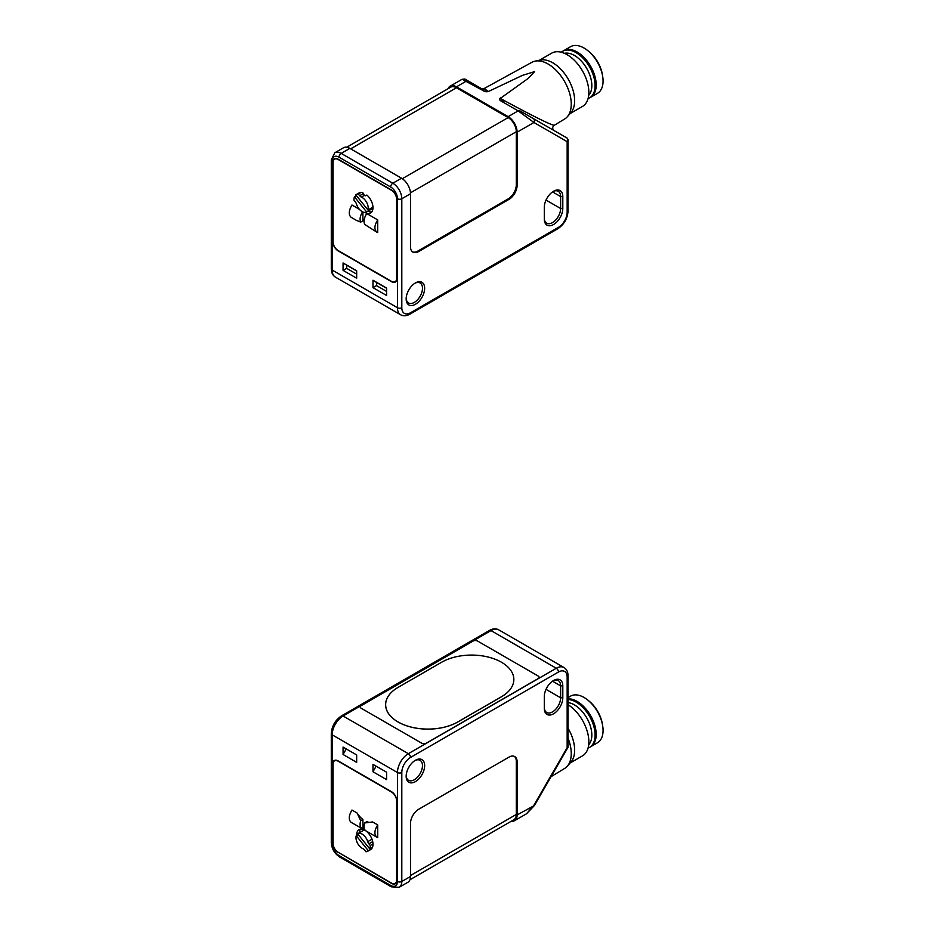 <?xml version="1.0" encoding="UTF-8"?>
<svg xmlns="http://www.w3.org/2000/svg" width="934" height="934" viewBox="0 0 934 934"><rect width="100%" height="100%" fill="white"/><g stroke="black" fill="none" stroke-linecap="round" stroke-linejoin="round"><path stroke-width="1.4" d="M367.961 209.998L355.819 194.902A11.535 6.666 60 0 1 356.333 194.541A11.535 6.666 60 0 1 358.306 194.003L359.683 195.708A3.841 2.218 60 0 0 361.365 197.086A8.663 4.997 60 0 1 367.961 209.998L371.767 207.803A8.663 4.997 60 0 1 370.401 209.741L369.771 208.947M356.449 195.685L354.465 196.829L366.595 211.936L370.401 209.741M366.595 211.936A8.663 4.997 60 0 1 366.432 212.03A8.663 4.997 60 0 1 356.473 204.056A3.841 2.218 60 0 0 355.329 201.907L353.951 200.191A11.535 6.666 60 0 1 354.465 196.829M361.026 192.427L358.306 194.003M362.555 211.843C360.127 215.801 359.508 219.233 360.687 222.117L357.068 220.622M359.403 209.321L351.955 205.013C348.639 210.687 348.382 214.797 351.184 217.353L357.15 220.798M377.698 219.887C374.277 225.479 374.009 229.589 376.904 232.204L377.698 232.543L377.698 219.887L366.747 213.559C364.143 217.715 363.431 221.323 364.61 224.382L376.904 232.204M391.474 190.291L338.178 159.516A7.309 4.215 -120 0 0 334.524 159.154A7.309 4.215 -120 0 0 333.006 162.493L333.006 241.637A7.309 4.215 -120 0 0 338.178 250.581L391.474 281.356A7.309 4.215 -120 0 0 395.129 281.718A7.309 4.215 -120 0 0 396.646 278.379L396.646 199.234A7.309 4.215 -120 0 0 391.474 190.291L391.743 190.139M356.333 194.541L359.053 192.976A11.535 6.666 60 0 1 362.742 192.649L363.91 194.576A3.841 2.218 -120 0 0 364.423 195.311A1.156 0.665 -120 0 0 365.229 195.778A3.841 2.218 -120 0 0 365.743 195.638L366.91 195.054A11.535 6.666 60 0 1 372.701 205.06A11.535 6.666 60 0 1 370.6 212.952A11.535 6.666 60 0 1 364.925 212.438M371.779 211.913A11.535 6.666 60 0 1 368.019 211.119M362.906 212.006L362.906 220.879L360.687 222.117M554.119 130.597C552.192 128.834 552.216 127.082 554.189 125.343C549.694 124.444 531.726 115.477 500.285 98.432L527.838 78.666L534.575 71.626L522.339 75.42L489.334 91.077C487.058 92.197 484.734 91.906 482.376 90.213L462.132 79.262C467.42 79.145 462.377 78.152 468.027 80.884A3.082 1.775 120 0 0 466.486 81.036L456.469 86.815A12.691 7.332 -120 0 0 450.13 86.197A12.691 7.332 -120 0 0 448.063 88.718M481.173 88.473L484.186 88.508L531.936 62.286A32.737 18.902 60 0 1 535.124 61.13A32.737 18.902 60 0 1 548.095 64.026A32.737 18.902 60 0 1 568.549 90.026A32.737 18.902 60 0 1 567.277 116.808A32.737 18.902 60 0 1 564.673 118.992L554.142 125.366M485.295 90.855L488.167 91.439L484.186 88.508M489.334 91.077L488.167 91.439M465.214 79.262L483.917 90.061A3.082 1.775 120 0 0 482.376 90.213M500.285 98.432L503.811 101.549A3.082 1.775 120 0 0 502.27 101.701C499.328 100.323 498.826 98.981 500.776 97.673M332.189 161.08A9.62 5.546 60 0 1 338.995 157.157A3.082 1.775 -60 0 1 341.167 153.386A12.691 7.332 60 0 0 334.816 152.767L331.29 159.831A3.082 1.775 180 0 0 332.189 161.08L332.189 270.054A3.082 1.775 180 0 1 331.29 268.794C331.348 272.693 332.714 275.46 335.376 277.094A15.388 8.885 -60 0 1 332.189 270.054L397.464 307.73A3.082 1.775 0 0 0 401.807 307.73A12.305 7.11 120 0 0 410.516 312.762A3.082 1.775 -120 0 1 409.874 314.163L557.82 228.748A3.082 1.775 -120 0 0 558.45 227.347A12.305 7.11 120 0 0 567.16 212.275A3.082 1.775 180 0 0 568.059 211.014L568.059 139.68L567.16 138.115L533.291 118.571A3.082 2.51 120 0 1 533.933 122.494L518.16 110.866L508.143 116.657L456.469 86.815M568.059 139.68L567.16 141.676L533.933 122.494L517.121 132.196A12.691 7.332 -120 0 0 508.143 116.657M338.447 250.744L338.178 250.896A7.694 4.436 60 0 1 332.738 241.474L332.738 162.341A7.694 4.436 60 0 1 334.325 158.815A7.694 4.436 60 0 1 338.178 159.2L391.474 189.976A7.694 4.436 60 0 1 396.915 199.397L396.915 278.53A7.694 4.436 60 0 1 395.327 282.056A7.694 4.436 60 0 1 391.474 281.671L391.755 281.508M401.807 307.73L401.807 198.767L410.505 193.747L410.505 246.821A11.535 6.666 120 0 0 412.886 252.098A11.535 6.666 120 0 0 418.666 251.526L508.96 199.397L508.143 198.919L417.848 251.059A11.535 6.666 120 0 1 412.501 251.841M517.121 132.196L517.121 185.259L516.304 184.792L516.304 131.729A11.535 6.666 -120 0 0 508.143 117.591L456.469 87.761A11.535 6.666 -120 0 0 450.702 87.189L346.736 147.222M508.96 199.397A11.535 6.666 120 0 0 517.121 185.259M415.408 282.932L415.408 282.932A13.076 7.554 120 0 0 406.162 298.938A13.076 7.554 120 0 0 415.408 304.286A13.076 7.554 120 0 0 424.655 288.267A13.076 7.554 120 0 0 415.408 282.932M544.312 219.175L544.312 207.243A13.076 7.554 120 0 1 553.558 191.237A13.076 7.554 120 0 1 562.805 196.572L562.805 208.504A13.076 7.554 120 0 1 553.558 224.522A13.076 7.554 120 0 1 544.312 219.175M386.583 295.483L386.583 288.081L372.981 280.223L376.519 282.453L376.519 285.594L372.981 287.637L386.583 295.483M602.71 76.6L602.465 75A24.226 13.987 -120 0 0 588.934 51.557L587.673 50.541A26.923 15.539 60 0 1 602.71 76.6A26.923 15.539 60 0 1 597.491 93.33L590.615 97.299A26.923 15.539 -120 0 0 590.615 66.209A26.923 15.539 -120 0 0 563.692 50.669L562.607 51.3A26.923 15.539 60 0 1 576.068 52.631A26.923 15.539 60 0 1 593.65 76.355A26.923 15.539 60 0 1 589.529 97.93A26.923 15.539 60 0 1 588.058 98.607M563.692 50.669L570.569 46.7A26.923 15.539 60 0 1 584.03 48.031A26.923 15.539 60 0 1 587.673 50.541M406.173 298.285A11.535 6.666 120 0 0 408.555 302.966A11.535 6.666 120 0 0 420.09 296.312A11.535 6.666 120 0 0 420.09 282.979A11.535 6.666 120 0 0 414.848 283.271M410.505 193.747A12.691 7.332 -120 0 0 401.527 178.207L349.853 148.378A12.691 7.332 -120 0 0 343.514 147.747L334.816 152.767M343.07 262.956L343.07 270.37L346.607 268.327L346.607 265.186L343.07 262.956L356.671 270.802L356.671 278.215L343.07 270.37M508.143 198.919A11.535 6.666 120 0 0 516.304 184.792M544.312 217.926A11.535 6.666 120 0 0 546.705 223.203A11.535 6.666 120 0 0 555.59 220.12A11.535 6.666 120 0 0 560.634 208.504L560.634 196.572A11.535 6.666 120 0 0 558.24 191.283A11.535 6.666 120 0 0 552.998 191.575M502.27 101.701L518.16 110.866A3.082 1.775 120 0 1 519.701 110.714L567.16 138.115M570.16 113.551L582.477 106.441A30.764 17.769 -120 0 0 582.477 70.914A30.764 17.769 -120 0 0 551.714 53.145L539.385 60.255M567.277 116.808L570.884 112.722A30.985 17.886 -120 0 0 568.234 79.133A30.985 17.886 -120 0 0 540.471 60.033L535.124 61.13M372.981 287.637L372.981 280.223M338.178 250.896L391.474 281.671M561.276 52.222A26.923 15.539 60 0 1 562.607 51.3M346.607 268.327L356.671 274.129M564.451 53.331A24.611 14.208 60 0 1 574.433 55.456A24.611 14.208 60 0 1 589.868 75.187A24.611 14.208 60 0 1 588.689 95.315M346.607 265.186L356.671 270.988M376.519 285.594L386.583 291.408M376.519 282.453L386.583 288.267M372.468 847.313L369.747 848.878L357.617 833.782A8.663 4.997 60 0 1 357.769 833.677A8.663 4.997 60 0 1 367.739 841.662L371.977 839.211M357.944 833.595L361.423 831.587M371.113 849.251L368.393 850.816L356.251 835.72A8.663 4.997 60 0 0 362.847 848.632A3.841 2.218 60 0 1 364.529 849.998L365.906 851.715A11.535 6.666 60 0 0 367.879 851.178L370.6 849.601A11.535 6.666 60 0 0 370.6 836.28A11.535 6.666 60 0 0 359.053 829.625A11.535 6.666 60 0 0 356.683 835.463M356.251 835.72L358.247 834.564M372.678 841.616L368.883 843.811A3.841 2.218 60 0 1 367.739 841.662M372.981 843.951L370.261 845.527A11.535 6.666 60 0 1 369.747 848.878M368.883 843.811L370.261 845.527M376.904 837.226L365.976 830.921C363.991 829.52 363.524 826.87 364.61 822.971L372.584 821.955L377.698 824.897C374.277 830.501 374.009 834.611 376.904 837.226L377.698 837.553L377.698 824.897M357.068 812.989L351.955 810.035C348.639 815.697 348.382 819.819 351.184 822.375L362.906 829.018L362.906 819.48A16.917 9.772 -120 0 1 357.068 812.989L360.687 820.706C359.567 824.582 360.045 827.244 362.1 828.68M360.687 820.706L362.906 819.48M396.646 880.073L396.646 800.94A7.309 4.215 -120 0 0 391.474 791.997L338.178 761.222A7.309 4.215 -120 0 0 334.524 760.86A7.309 4.215 -120 0 0 333.006 764.199L333.006 843.332A7.309 4.215 -120 0 0 338.178 852.287L391.474 883.062A7.309 4.215 -120 0 0 395.129 883.424A7.309 4.215 -120 0 0 396.646 880.073L396.915 879.921M359.356 832.766A11.535 6.666 60 0 1 360.547 829.123M364.61 822.971L366.747 821.698A16.917 9.772 -120 0 0 372.584 821.955M567.16 677.057A12.305 7.11 120 0 0 558.45 672.036L410.516 757.451A3.082 1.775 60 0 0 408.333 753.68A15.388 8.885 120 0 0 397.464 772.523L332.189 734.836A15.388 8.885 -60 0 1 343.07 716.004L491.015 630.59A15.388 8.885 -60 0 1 498.698 629.82L563.973 667.506C566.634 669.141 568 671.908 568.059 675.807A3.082 1.775 180 0 1 567.16 677.057L567.16 747.667L533.933 805.213L526.496 813.794L534.423 805.493L517.121 814.915L517.121 761.852A11.535 6.666 120 0 0 514.727 756.575A11.535 6.666 120 0 0 508.96 757.135L418.666 809.276A11.535 6.666 120 0 0 410.505 823.403L410.505 876.477A12.691 7.332 -120 0 1 407.878 882.28L399.18 887.3A12.691 7.332 60 0 0 401.807 881.486L410.505 876.477M338.178 852.602A7.694 4.436 60 0 1 332.738 843.18L332.738 764.047A7.694 4.436 60 0 1 334.325 760.521A7.694 4.436 60 0 1 338.178 760.906L391.474 791.682A7.694 4.436 60 0 1 396.915 801.103L396.915 880.237A7.694 4.436 60 0 1 395.327 883.751A7.694 4.436 60 0 1 391.474 883.377L338.447 852.438M360.244 706.968A3.082 1.775 0 0 1 361.143 705.707L473.188 641.016L361.131 705.695A3.082 1.775 180 0 0 360.22 706.956A3.082 1.775 0 0 0 361.143 708.217L421.829 743.254A3.082 1.775 0 0 0 426.173 743.254A3.082 1.775 180 0 1 421.829 743.254L361.131 708.217A3.082 1.775 180 0 1 360.22 706.956L360.244 707.12M343.07 754.497L356.671 762.354L356.671 754.941L343.07 747.083L343.07 754.497L346.21 748.905M602.71 726.033L602.465 724.434A24.226 13.987 -120 0 0 588.934 700.99L587.673 699.975A26.923 15.539 60 0 1 602.71 726.033A26.923 15.539 60 0 1 597.491 742.764L590.615 746.733A26.923 15.539 -120 0 0 594.736 725.158A26.923 15.539 -120 0 0 577.154 701.434A26.923 15.539 -120 0 0 568.059 698.854M568.059 697.581L570.569 696.134A26.923 15.539 60 0 1 584.03 697.464A26.923 15.539 60 0 1 587.673 699.975M562.805 685.86A13.076 7.554 120 0 0 553.558 680.512A13.076 7.554 120 0 0 544.312 696.53L544.312 708.462A13.076 7.554 120 0 0 553.558 713.798A13.076 7.554 120 0 0 562.805 697.791L562.805 685.86L560.634 685.86A11.535 6.666 120 0 0 558.24 680.571A11.535 6.666 120 0 0 552.998 680.863M544.312 707.213A11.535 6.666 120 0 0 546.705 712.49A11.535 6.666 120 0 0 555.59 709.396A11.535 6.666 120 0 0 560.634 697.791L560.634 685.86L552.531 681.178M415.408 760.276L415.408 760.276A13.076 7.554 120 0 0 406.162 776.294A13.076 7.554 120 0 0 415.408 781.63A13.076 7.554 120 0 0 424.655 765.611A13.076 7.554 120 0 0 415.408 760.276M406.173 775.629A11.535 6.666 120 0 0 408.555 780.322A11.535 6.666 120 0 0 414.322 779.75A11.535 6.666 120 0 0 421.853 769.581A11.535 6.666 120 0 0 420.09 760.334A11.535 6.666 120 0 0 414.848 760.615M409.944 879.758L513.91 819.725A11.535 6.666 -120 0 0 516.304 814.448L516.304 761.385A11.535 6.666 120 0 0 514.307 756.353M538.217 676.053L477.519 641.016L538.217 676.053A3.082 1.775 180 0 1 539.128 677.313A3.082 1.775 180 0 1 538.217 678.563L426.173 743.254L538.217 678.563A3.082 1.775 180 0 0 539.128 677.313A3.082 1.775 180 0 0 538.217 676.053M511.272 821.255A12.691 7.332 -120 0 0 514.494 820.729A12.691 7.332 -120 0 0 517.121 814.915M386.583 779.621L386.583 772.208L372.981 764.362L372.981 771.776L386.583 779.621M567.16 747.667L568.059 747.142L568.059 675.807M570.16 762.985L582.477 755.875A30.764 17.769 -120 0 0 587.369 731.836A30.764 17.769 -120 0 0 568.059 704.691M568.059 738.175A32.737 18.902 60 0 1 567.277 766.242L570.884 762.156A30.985 17.886 -120 0 0 568.059 728.263M567.277 766.242A32.737 18.902 60 0 1 564.673 768.425L551.048 776.679M473.176 641.016A3.082 1.775 180 0 1 477.519 641.016L477.519 641.016A3.082 1.775 180 0 0 473.188 641.016L473.176 641.016M568.059 699.484A26.923 15.539 60 0 1 576.068 702.064A26.923 15.539 60 0 1 593.65 725.788A26.923 15.539 60 0 1 589.529 747.363A26.923 15.539 60 0 1 588.058 748.041M372.981 771.776L376.122 766.172M568.059 702.613A24.611 14.208 60 0 1 574.433 704.89A24.611 14.208 60 0 1 589.868 724.621A24.611 14.208 60 0 1 588.689 744.748M441.677 662.229L398.036 687.424A42.264 24.401 0 0 0 385.66 704.68A42.264 24.401 0 0 0 411.754 727.224A42.264 24.401 0 0 0 457.812 721.935L501.453 696.741A42.264 24.401 0 0 0 513.84 679.485A42.264 24.401 0 0 0 487.746 656.941A42.264 24.401 0 0 0 441.677 662.229M508.47 691.394A42.31 24.424 180 0 1 501.348 696.846L457.835 721.97A42.31 24.424 180 0 1 411.731 727.259A42.31 24.424 180 0 1 385.614 704.703A42.31 24.424 180 0 1 398.012 687.424L441.525 662.311A42.31 24.424 180 0 1 444.175 660.898M363.326 193.607L359.683 195.708M361.365 197.086L364.435 195.323M409.874 314.163C406.477 316.066 403.395 316.264 400.651 314.781A15.388 8.885 120 0 1 397.464 307.73L397.464 198.767A3.082 1.775 0 0 0 401.807 198.767A12.691 7.332 60 0 0 392.84 183.227L401.527 178.207M410.516 312.762L558.45 227.347M567.16 212.275L567.16 141.676M418.666 251.526L417.848 251.059M456.469 87.761L350.67 148.845M338.995 157.157L390.657 186.987A3.082 1.775 -60 0 1 392.84 183.227L341.167 153.386L349.853 148.378M508.143 117.591L402.309 178.698M516.304 131.729L410.47 192.824M483.917 90.061L468.027 80.884M546.028 200.074L560.634 208.504L562.805 208.504M552.531 191.89L560.634 196.572L562.805 196.572M390.657 186.987A9.62 5.546 60 0 1 397.464 198.767M410.516 757.451A12.305 7.11 120 0 0 401.807 772.523A3.082 1.775 0 0 1 397.464 772.523L397.464 881.486A9.62 5.546 60 0 1 390.657 885.42L338.995 855.579A9.62 5.546 60 0 1 332.189 843.811L332.189 734.836A3.082 1.775 180 0 1 331.29 733.587L331.29 842.55C331.722 848.714 334.5 853.536 339.626 856.992L391.299 886.821L399.18 887.3M332.189 843.811A3.082 1.775 180 0 1 331.29 842.55M563.973 667.506A15.388 8.885 120 0 0 556.279 668.265L408.333 753.68L343.07 716.004A3.082 1.775 -120 0 0 341.529 715.853C335.248 720.102 331.839 726.022 331.29 733.587M558.45 672.036A3.082 1.775 60 0 0 556.279 668.265L491.015 630.59A3.082 1.775 -120 0 0 489.474 630.438C492.872 628.535 495.954 628.337 498.698 629.82M546.028 689.35L560.634 697.791L562.805 697.791M401.807 772.523L401.807 881.486A3.082 1.775 0 0 1 397.464 881.486M516.304 814.448L410.505 875.532M516.304 761.385L517.121 761.852M338.995 855.579A3.082 1.775 120 0 0 339.626 856.992M390.657 885.42A3.082 1.775 120 0 0 391.299 886.821M371.872 208.889L366.432 212.03M334.524 159.154L335.726 158.465M395.129 281.718L396.331 281.029M519.701 110.714L533.291 118.571M568.059 211.014C567.51 218.579 564.089 224.499 557.82 228.748M331.29 268.794L331.29 159.831M589.529 97.93L590.615 97.299M400.651 314.781L335.376 277.094M462.132 79.262L450.13 86.197M363.209 830.536L357.769 833.677M395.129 883.424L396.331 882.723M334.524 760.86L335.726 760.159M341.529 715.853L489.474 630.438M534.423 805.493L568.012 747.305M589.529 747.363L590.615 746.733M526.496 813.794L514.494 820.729M385.66 705.719L385.66 704.68"/></g></svg>
